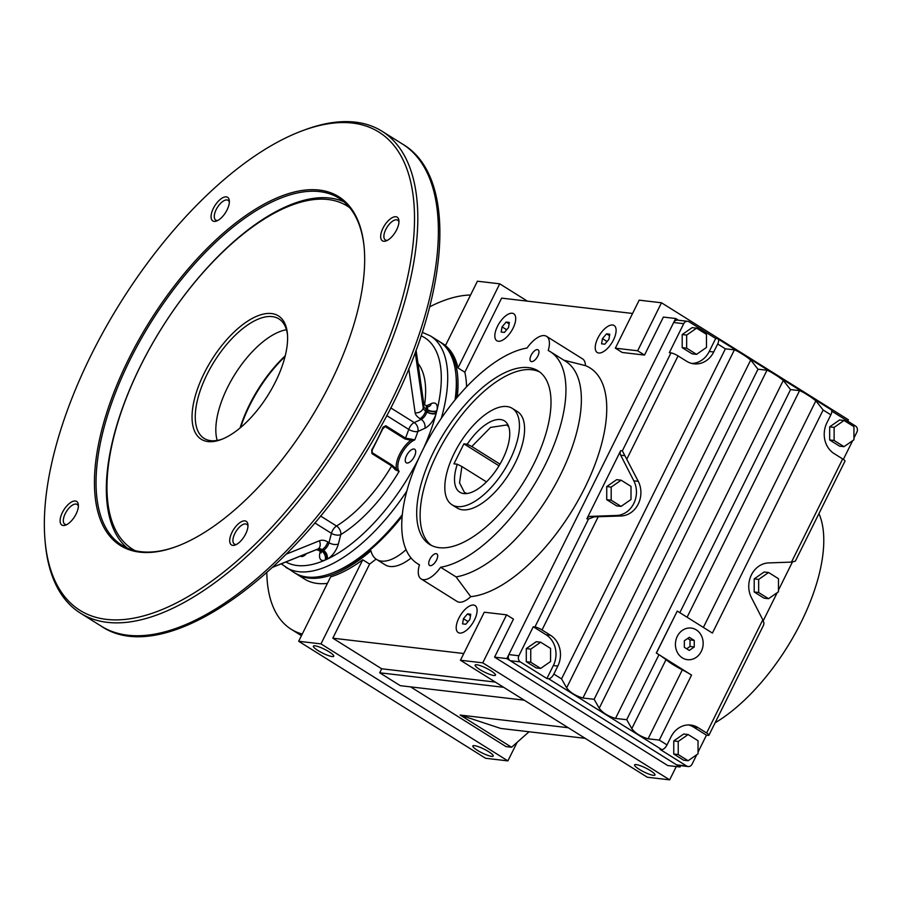 <?xml version="1.0" encoding="UTF-8"?>
<svg xmlns="http://www.w3.org/2000/svg" width="902" height="902" viewBox="0 0 902 902"><rect width="100%" height="100%" fill="white"/><g stroke="black" fill="none" stroke-linecap="round" stroke-linejoin="round"><path stroke-width="1.35" d="M411.087 558.045A51.166 23.362 122 0 1 385.177 564.832L376.608 559.465A51.166 23.362 -58 0 0 406.035 549.713M295.18 573.165A136.439 62.306 -58 0 0 296.025 573.717A136.439 62.306 -58 0 0 308.834 578.092A136.439 62.306 -58 0 0 370.936 550.829A51.166 23.362 -58 0 0 376.608 559.465M456.062 576.908L440.627 567.257A125.074 57.119 -58 0 0 544.098 467.022A125.074 57.119 -58 0 0 550.209 351.622L565.633 361.285A125.074 57.119 122 0 1 559.533 476.684A125.074 57.119 122 0 1 456.062 576.908L470.743 596.662A132.38 60.457 -58 0 0 584.8 487.79A132.38 60.457 -58 0 0 585.432 365.626L563.649 360.157M550.209 351.622A125.074 57.119 -58 0 0 548.224 350.506A22.742 10.384 -58 0 0 546.556 336.345A22.742 10.384 -58 0 0 527.061 348.025A125.074 57.119 -58 0 0 423.59 448.249A125.074 57.119 -58 0 0 417.479 563.649A125.074 57.119 -58 0 0 419.464 564.776A22.742 10.384 -58 0 0 421.133 578.937A22.742 10.384 -58 0 0 440.627 567.257M421.133 578.937L457.145 601.476A22.742 10.384 -58 0 0 470.743 596.662M512.291 408.38L517.444 411.594A56.849 25.966 122 0 1 512.359 468.352A56.849 25.966 122 0 1 462.444 509.799A56.849 25.966 122 0 1 457.111 507.973L451.97 504.748A56.849 25.966 122 0 1 454.236 453.3A56.849 25.966 122 0 1 512.291 408.38A56.849 25.966 122 0 1 504.139 470.337A56.849 25.966 122 0 1 451.97 504.748M537.468 349.615A6.821 3.112 -58 0 0 531.481 354.587A6.821 3.112 -58 0 0 530.872 361.398A6.821 3.112 -58 0 0 537.13 357.271A6.821 3.112 -58 0 0 538.111 349.829A6.821 3.112 -58 0 0 537.468 349.615M436.185 553.659A6.821 3.112 -58 0 0 430.186 558.631A6.821 3.112 -58 0 0 429.577 565.441A6.821 3.112 -58 0 0 435.846 561.315A6.821 3.112 -58 0 0 436.816 553.873A6.821 3.112 -58 0 0 436.185 553.659M528.527 367.621A102.332 46.735 -58 0 0 438.688 442.217A102.332 46.735 -58 0 0 429.544 544.368A102.332 46.735 -58 0 0 523.453 482.435A102.332 46.735 -58 0 0 538.144 370.902A102.332 46.735 -58 0 0 528.527 367.621M431.314 545.36A102.332 46.735 122 0 1 443.198 442.442A102.332 46.735 122 0 1 531.954 369.764A102.332 46.735 122 0 1 539.802 372.052M476.741 664.763A11.365 2.142 -153.6 0 0 475.128 665.078A11.365 2.142 -153.6 0 0 484.363 672.046A11.365 2.142 -153.6 0 0 495.491 675.181A11.365 2.142 -153.6 0 0 488.67 669.476A11.365 2.142 -153.6 0 0 476.741 664.763M636.214 764.592A11.365 2.142 -153.6 0 0 634.602 764.896A11.365 2.142 -153.6 0 0 643.836 771.875A11.365 2.142 -153.6 0 0 654.965 775.01A11.365 2.142 -153.6 0 0 648.143 769.305A11.365 2.142 -153.6 0 0 636.214 764.592M314.978 645.809A11.365 2.142 -153.6 0 0 313.366 646.125A11.365 2.142 -153.6 0 0 322.6 653.093A11.365 2.142 -153.6 0 0 333.74 656.228A11.365 2.142 -153.6 0 0 326.919 650.522A11.365 2.142 -153.6 0 0 314.978 645.809M474.452 745.638A11.365 2.142 -153.6 0 0 472.84 745.943A11.365 2.142 -153.6 0 0 482.074 752.922A11.365 2.142 -153.6 0 0 493.214 756.056A11.365 2.142 -153.6 0 0 486.392 750.351A11.365 2.142 -153.6 0 0 474.452 745.638M585.432 365.626A22.742 10.384 -58 0 0 582.568 358.883L546.556 336.345M327.426 583.368A136.439 62.306 122 0 1 317.414 583.459A136.439 62.306 122 0 1 304.605 579.084L296.025 573.717M457.246 397.308A136.439 62.306 -58 0 0 440.819 342.422A136.439 62.306 -58 0 0 439.95 341.903M457.979 367.926L499.731 283.826L477.417 281.21L445.453 345.601A136.439 62.306 122 0 1 457.979 367.926L464.846 372.222A136.439 62.306 122 0 1 466.571 386.879M715.094 722.806A136.439 62.306 -58 0 0 801.134 622.2A136.439 62.306 -58 0 0 818.948 513.599M680.694 765.674L680.029 766.993L667.762 765.561L494.578 657.141L513.441 619.133L506.586 614.837L484.273 612.221L460.437 660.241L647.343 777.242L669.656 779.847L482.75 662.846L506.586 614.837M529.046 731.77L511.581 747.251L505.999 746.597L410.579 686.873M511.581 747.251L460.144 715.049L568.237 727.722M463.763 653.533L332.815 638.188L369.606 564.077L362.739 559.792L320.988 643.893L507.894 760.893L517.094 742.369M524.265 700.189L400.274 685.667L379.697 672.779L381.681 668.777L495.367 682.104M332.815 638.188L381.681 668.777M320.988 643.893L298.675 641.277L485.592 758.278L507.894 760.893M503.688 687.313L379.697 672.779M376.033 559.093A136.439 62.306 122 0 1 369.606 564.077M847.733 421.121L848.399 419.78L661.493 302.779L637.658 350.788L644.513 355.084L663.387 317.076L675.654 318.507L506.845 658.584L494.578 657.141M644.513 355.084L622.211 352.468L615.344 348.172L639.18 300.163L661.493 302.779M464.846 372.222L501.625 298.122L632.573 313.468M637.658 350.788L615.344 348.172M675.654 318.507L678.405 320.233M506.845 658.584L680.029 766.993M676.263 766.553L669.656 779.847M460.437 660.241L482.75 662.846M499.731 283.826L527.388 301.133M298.675 641.277L330.639 576.885A136.439 62.306 122 0 0 362.739 559.792M302.26 634.072A193.287 88.272 122 0 1 291.166 629.235A193.287 88.272 122 0 1 266.8 572.669M429.758 306.793A193.287 88.272 122 0 1 470.573 295.01M585.218 738.343L500.768 728.455L460.144 715.049M844.013 446.67L839.559 446.152L829.66 439.95L829.671 426.86L839.582 419.949L844.047 420.479L853.946 426.669L853.935 439.77L844.013 446.67L834.113 440.48L834.136 427.379L844.047 420.479M829.671 426.86L834.136 427.379M829.66 439.95L834.113 440.48M688.113 760.736L683.648 760.217L673.749 754.016L673.771 740.925L683.682 734.014L688.147 734.544L698.047 740.734L698.035 753.835L688.113 760.736L678.214 754.546L678.225 741.444L688.147 734.544M673.771 740.925L678.225 741.444M673.749 754.016L678.214 754.546M540.648 668.427L536.183 667.908L526.283 661.707L526.294 648.606L536.216 641.705L540.681 642.224L550.581 648.425L550.558 661.527L540.648 668.427L530.748 662.226L530.759 649.136L540.681 642.224M526.294 648.606L530.759 649.136M526.283 661.707L530.748 662.226M696.547 354.362L692.093 353.843L682.183 347.642L682.205 334.541L692.116 327.64L696.581 328.159L706.48 334.36L706.469 347.462L696.547 354.362L686.647 348.161L686.67 335.07L696.581 328.159M682.205 334.541L686.67 335.07M682.183 347.642L686.647 348.161M768.549 598.702L764.084 598.184L754.185 591.983L754.207 578.881L764.118 571.981L768.583 572.511L778.482 578.701L778.46 591.802L768.549 598.702L758.65 592.513L758.661 579.411L768.583 572.511M754.207 578.881L758.661 579.411M754.185 591.983L758.65 592.513M621.083 506.394L616.618 505.875L606.719 499.674L606.73 486.573L616.652 479.672L621.106 480.191L631.017 486.392L630.994 499.494L621.083 506.394L611.184 500.193L611.195 487.091L621.106 480.191M606.73 486.573L611.195 487.091M606.719 499.674L611.184 500.193M715.703 338.475L717.383 338.667A5.683 2.593 122 0 1 717.913 338.848A5.683 2.593 122 0 1 717.688 344L713.707 351.994A22.742 19.776 -83.3 0 1 693.92 363.844A22.742 19.776 -83.3 0 1 686.636 361.262L678.056 355.895A5.683 1.071 -153.6 0 0 670.987 352.885L669.318 352.693L683.716 323.683A4.544 3.958 -83.3 0 1 687.674 321.315A4.544 3.958 -83.3 0 1 689.128 321.834L715.703 338.475L709.254 351.476A22.742 19.776 -83.3 0 1 691.71 363.438M670.987 352.885L622.357 450.842L638.266 481.341A22.742 19.776 -83.3 0 1 621.072 515.989L594.204 516.857L588.532 518.988L534.942 626.946A5.683 1.071 26.4 0 1 542.023 629.957L550.592 635.324A22.742 19.776 -83.3 0 1 557.808 666.059L553.839 674.065A5.683 2.593 122 0 1 548.563 678.732L546.894 678.541L553.343 665.541A22.742 19.776 96.7 0 0 546.127 634.805L533.274 626.755L534.942 626.946M708.938 735.209L763.554 625.176L763.96 623.124L762.81 619.843L751.389 597.564A22.742 19.776 -83.3 0 1 768.594 562.916L791.471 562.104L795.327 561.168L844.982 461.147A5.683 1.071 -153.6 0 0 842.682 458.949L834.102 453.582A22.742 19.776 -83.3 0 1 826.886 422.846L830.855 414.841L823.143 410.004L815.87 400.815C809.646 395.933 804.212 392.539 799.589 390.611L790.558 389.619L783.297 380.418C777.062 375.548 771.638 372.143 767.004 370.215L757.984 369.222L750.712 360.022C744.488 355.151 739.054 351.746 734.42 349.829L725.4 348.826L561.551 678.89L566.636 687.831C569.963 692.375 575.397 695.769 582.929 698.035L594.136 699.287L599.21 708.228C602.547 712.76 607.971 716.165 615.502 718.432L626.71 719.683L631.795 728.624C635.121 733.157 640.555 736.562 648.087 738.817L659.294 740.08L667.006 744.905L670.987 736.911A22.742 19.776 -83.3 0 1 690.774 725.05A22.742 19.776 -83.3 0 1 698.058 727.632L706.638 732.999A5.683 1.071 26.4 0 1 708.938 735.209A5.683 1.071 26.4 0 1 708.126 735.356L706.458 735.164L698.035 752.133M687.674 321.315L677.627 320.142A4.544 3.958 96.7 0 0 673.67 322.51L508.829 654.581A4.544 3.958 96.7 0 0 510.273 660.726L676.601 764.851A4.544 3.958 96.7 0 0 678.056 765.358L688.102 766.542A4.544 3.958 -83.3 0 1 686.647 766.023L660.061 749.382L661.741 749.585A5.683 2.593 -58 0 0 667.006 744.905M546.894 678.541L520.319 661.899A4.544 3.958 -83.3 0 1 518.875 655.754L533.274 626.755M633.813 480.811A22.742 19.776 96.7 0 1 616.607 515.459L590.291 516.395A4.544 3.958 96.7 0 0 586.864 518.797L620.689 450.65A4.544 3.958 96.7 0 0 620.677 455.183L633.813 480.811L638.266 481.341M688.53 724.937A22.742 19.776 -83.3 0 1 693.593 727.113L706.458 735.164M696.75 754.737L692.059 764.174A4.544 3.958 -83.3 0 1 688.102 766.542M656.408 653.082L656.295 653.071A27.285 5.141 -153.6 0 1 658.979 654.694A45.483 8.558 -153.6 0 1 666.026 659.655A27.285 5.141 26.4 0 0 682.318 669.859A27.285 5.141 -153.6 0 1 691.552 675.079L656.408 653.082L677.255 611.071L712.411 633.08L823.143 410.004M831.791 411.143L855.457 425.958A4.544 3.958 -83.3 0 1 856.9 432.103L853.935 438.079M852.649 440.672L843.359 459.389M830.855 414.841A5.683 2.593 -58 0 0 831.08 409.7L717.913 338.848M792.384 562.059L778.471 590.1M777.174 592.704L763.239 620.768M656.295 653.071L677.255 611.071M790.558 389.619L679.826 612.683M658.979 654.694L626.71 719.683M799.589 390.611L687.087 617.227M666.026 659.655L631.795 728.624M757.984 369.222L594.136 699.287M734.42 349.829L566.636 687.831M767.004 370.215L599.21 708.228M463.887 443.84L467.225 444.235A42.067 19.213 122 0 1 507.882 424.718A42.067 19.213 122 0 1 498.411 466.762A42.067 19.213 122 0 1 464.733 493.642A42.067 19.213 122 0 1 457.291 464.237L453.965 463.842L463.887 443.84L498.998 465.815M467.044 493.518L464.44 492.447L459.546 482.841L461.88 466.526L457.291 464.237M467.225 444.235L471.814 446.513L490.587 427.413L506.676 424.977L508.773 426.849M486.449 481.893L461.88 466.526M471.814 446.513L499.99 464.147M682.352 657.874A15.92 13.846 96.7 0 0 687.448 659.678A15.92 13.846 96.7 0 0 703.041 645.482A15.92 13.846 96.7 0 0 691.146 628.063A15.92 13.846 96.7 0 0 676.173 639.214A15.92 13.846 96.7 0 0 682.352 657.874M689.308 637.319L694.258 640.42L694.247 646.971L689.286 650.421L684.336 647.32L684.347 640.77L689.308 637.319M686.681 648.786L690.007 646.475L690.019 639.924L687.674 638.458M690.019 639.924L694.258 640.42M690.007 646.475L694.247 646.971M473.606 605.062A15.92 7.272 -58 0 0 459.625 616.664A15.92 7.272 -58 0 0 458.205 632.561A15.92 7.272 -58 0 0 472.817 622.921A15.92 7.272 -58 0 0 475.095 605.569A15.92 7.272 -58 0 0 473.606 605.062M465.782 624.252L462.557 623.88L463.436 618.693L467.529 613.879L470.743 614.251L469.874 619.437L465.782 624.252M468.059 621.579L463.436 618.693M470.494 615.739L467.529 613.879M512.223 313.242A15.92 7.272 -58 0 0 498.254 324.844A15.92 7.272 -58 0 0 496.822 340.73A15.92 7.272 -58 0 0 511.434 331.102A15.92 7.272 -58 0 0 513.723 313.749A15.92 7.272 -58 0 0 512.223 313.242M504.398 332.432L501.185 332.06L502.053 326.862L506.146 322.048L509.371 322.431L508.491 327.618L504.398 332.432M506.676 329.76L502.053 326.862M509.111 323.908L506.146 322.048M612.627 325.002A15.92 7.272 -58 0 0 598.646 336.604A15.92 7.272 -58 0 0 597.225 352.502A15.92 7.272 -58 0 0 611.838 342.861A15.92 7.272 -58 0 0 614.115 325.521A15.92 7.272 -58 0 0 612.627 325.002M604.802 344.203L601.578 343.82L602.457 338.633L606.55 333.819L609.763 334.191L608.895 339.389L604.802 344.203M607.08 341.52L602.457 338.633M609.515 335.679L606.55 333.819M306.454 553.67A7.96 3.631 122 0 1 300.828 556.252A7.96 3.631 122 0 1 300.569 556.049M414.39 456.48A7.96 3.631 122 0 1 406.261 462.771A7.96 3.631 122 0 1 407.4 454.089A7.96 3.631 122 0 1 414.706 449.275A7.96 3.631 122 0 1 414.39 456.48M320.526 515.989L336.525 526.013A6.821 3.112 -58 0 0 331.417 533.319A6.821 3.461 14.5 0 0 340.787 534.604A6.821 4.465 58.5 0 0 336.525 526.013A101.193 46.216 -58 0 0 391.671 465.951L395.471 469.874L399.124 471.396L391.942 465.049L372.222 452.703L372.064 450.369L383.26 427.819M426.454 405.81L431.246 403.622A13.643 6.235 122 0 1 436.872 410.692L436.151 413.488A13.643 6.235 122 0 1 424.865 428.292L417.885 431.483A6.821 2.74 19 0 1 408.753 429.397L386.744 415.619M391.942 465.049L391.671 465.951L371.951 453.605L371.692 450.019A101.193 46.216 -58 0 0 383.023 427.21L385.785 425.733L405.505 438.079L404.897 438.936L410.917 440.255L414.796 439.826A108.014 49.328 -58 0 0 417.885 431.483A6.821 4.984 65.4 0 0 414.221 422.576A6.821 3.112 122 0 0 408.753 429.397A101.193 46.216 -58 0 1 405.505 438.079L414.796 439.826A19.325 8.828 -58 0 0 400.995 454.912A19.325 8.828 -58 0 0 399.124 471.396A108.014 49.328 -58 0 1 340.787 534.604L338.363 543.996A13.643 6.235 122 0 1 327.291 559.093L326.964 559.251A6.821 4.984 65.4 0 0 323.288 550.344L322.037 549.566A6.821 3.112 -58 0 0 327.742 541.933A13.643 9.978 65.4 0 0 319.432 540.783L286.295 554.144M421.144 335.815A131.895 60.231 -58 0 1 436.872 410.692A6.821 3.653 13.1 0 1 427.447 409.632L426.15 409.08A6.821 3.112 -58 0 0 425.53 405.223L426.781 406.001A6.821 3.112 122 0 1 427.447 409.632M285.889 561.969A131.895 60.231 -58 0 0 325.216 560.041L326.964 559.251M320.255 551.472L320.03 552.385A13.643 6.235 122 0 0 325.216 560.041A6.821 5.119 67.7 0 0 321.71 551.054A6.821 3.112 122 0 1 319.725 551.077L318.485 550.299A6.821 3.112 122 0 0 320.627 550.209A6.821 4.984 65.4 0 0 316.478 549.634A6.821 4.645 68 0 1 316.343 549.69A6.821 4.645 68 0 1 316.207 549.735M418.46 458.96A131.895 60.231 -58 0 1 327.291 559.093A6.821 4.848 63.3 0 0 323.457 550.265L322.578 550.66C325.622 552.96 326.84 555.925 326.253 559.578M423.523 448.373A131.895 60.231 -58 0 0 436.151 413.488A6.821 3.258 15.9 0 1 426.838 411.977A6.821 3.112 122 0 1 421.2 419.385L414.221 422.576L390.746 407.884M281.21 563.851L294.311 572.646A136.439 62.306 -58 0 0 331.688 573.221A136.439 62.306 -58 0 0 402.269 514.726M455.059 399.947A136.439 62.306 -58 0 0 455.938 374.725A136.439 62.306 -58 0 0 439.094 341.351L430.525 335.984L422.305 332.308M331.688 573.221L333.988 572.353A134.161 61.268 -58 0 0 402.1 516.474M455.657 399.214A134.161 61.268 -58 0 0 456.175 377.16L455.938 374.725M236.504 544.413A11.658 5.322 122 0 1 234.373 544.075A11.658 5.322 122 0 1 236.042 531.368A11.658 5.322 122 0 1 246.742 524.321A11.658 5.322 122 0 1 247.982 526.091M66.906 524.536A11.658 5.322 122 0 1 64.775 524.197A11.658 5.322 122 0 1 66.444 511.502A11.658 5.322 122 0 1 77.144 504.443A11.658 5.322 122 0 1 78.384 506.214M217.867 220.426A11.658 5.322 122 0 1 215.736 220.088A11.658 5.322 122 0 1 217.416 207.381A11.658 5.322 122 0 1 228.105 200.323A11.658 5.322 122 0 1 229.345 202.093M387.465 240.293A11.658 5.322 122 0 1 385.334 239.955A11.658 5.322 122 0 1 387.014 227.259A11.658 5.322 122 0 1 397.703 220.201A11.658 5.322 122 0 1 398.943 221.971M45.1 541.166L45.325 543.613A284.243 129.809 -58 0 0 80.425 613.134A284.243 129.809 -58 0 0 341.272 441.078A284.243 129.809 -58 0 0 382.065 131.264A284.243 129.809 -58 0 0 355.365 122.153A284.243 129.809 -58 0 0 304.188 130.08L301.899 130.937A281.976 128.772 -58 0 0 45.1 541.166A281.976 128.772 -58 0 0 312.96 477.316A281.976 128.772 -58 0 0 352.659 123.078A281.976 128.772 -58 0 0 301.899 130.937M245.671 533.928A13.925 6.359 122 0 1 235.264 544.988A13.925 6.359 122 0 1 229.954 538.178A13.925 6.359 122 0 1 239.515 522.912A13.925 6.359 122 0 1 247.949 524.727A13.925 6.359 122 0 1 245.671 533.928M76.072 514.05A13.925 6.359 122 0 1 65.666 525.111A13.925 6.359 122 0 1 60.355 518.312A13.925 6.359 122 0 1 69.916 503.045A13.925 6.359 122 0 1 78.35 504.849A13.925 6.359 122 0 1 76.072 514.05M227.045 209.929A13.925 6.359 122 0 1 216.638 220.99A13.925 6.359 122 0 1 211.316 214.191A13.925 6.359 122 0 1 220.877 198.925A13.925 6.359 122 0 1 229.322 200.729A13.925 6.359 122 0 1 227.045 209.929M396.643 229.807A13.925 6.359 122 0 1 386.236 240.868A13.925 6.359 122 0 1 380.915 234.069A13.925 6.359 122 0 1 390.476 218.791A13.925 6.359 122 0 1 398.921 220.607A13.925 6.359 122 0 1 396.643 229.807M319.398 190.085A205.791 93.977 -58 0 0 115.321 388.818A205.791 93.977 -58 0 0 176.713 546.42A205.791 93.977 -58 0 0 364.126 247.024A205.791 93.977 -58 0 0 319.398 190.085M364.183 247.633A204.653 93.458 -58 0 0 338.972 198.192A204.653 93.458 -58 0 0 319.759 191.63A204.653 93.458 -58 0 0 140.058 340.809A204.653 93.458 -58 0 0 121.793 545.135A204.653 93.458 -58 0 0 177.288 546.206M343.887 201.777A204.653 93.458 -58 0 0 330.042 198.068A204.653 93.458 -58 0 0 153.633 341.497A204.653 93.458 -58 0 0 127.171 547.988M349.773 207.776A202.386 92.421 -58 0 0 347.202 206.017A202.386 92.421 -58 0 0 328.193 199.534A202.386 92.421 -58 0 0 150.499 347.056A202.386 92.421 -58 0 0 132.425 549.115L133.293 549.645A202.386 92.421 -58 0 0 134.905 550.615M349.626 207.595A202.386 92.421 -58 0 0 348.059 206.558L347.202 206.017M132.425 549.115A202.386 92.421 -58 0 0 135.131 550.66M271.592 313.558A72.769 33.227 -58 0 0 199.432 383.824A72.769 33.227 -58 0 0 221.137 439.556A72.769 33.227 -58 0 0 287.411 333.684A72.769 33.227 -58 0 0 271.592 313.558M287.501 334.935A70.491 32.19 -58 0 0 278.932 318.891A70.491 32.19 -58 0 0 272.314 316.625A70.491 32.19 -58 0 0 210.414 368.016A70.491 32.19 -58 0 0 204.123 438.395A70.491 32.19 -58 0 0 222.298 439.094M286.464 329.737A70.491 32.19 -58 0 0 234.824 374.443A70.491 32.19 -58 0 0 217.179 440.424M285.066 356.504A86.412 39.462 -58 0 0 240.642 427.469M285.246 355.783A85.273 38.944 -58 0 0 240.067 427.954M383.418 427.571L385.188 426.59A20.464 9.347 -58 0 0 383.091 428.563M371.692 450.019L372.222 452.703A20.464 9.347 -58 0 1 372.222 450.346M395.471 469.874L396.485 469.322A20.464 9.347 -58 0 1 410.917 440.255L410.816 438.958M383.023 427.21L383.451 427.717L383.959 426.939M709.254 351.476L713.707 351.994M678.056 355.895L626.856 459.05M598.195 516.801L542.023 629.957M561.551 678.89L553.839 674.065M725.4 348.826L717.688 344M673.67 322.51L683.716 323.683M508.829 654.581L518.875 655.754M588.532 518.988L586.864 518.797M622.357 450.842L620.689 450.65M546.127 634.805L550.592 635.324M553.343 665.541L557.808 666.059M693.593 727.113L698.058 727.632M661.741 749.585L548.563 678.732M762.81 619.843L706.638 732.999M842.682 458.949L791.471 562.104M691.552 675.079L659.294 740.08M620.677 455.183L624.59 455.645M616.607 515.459L621.072 515.989M590.291 516.395L594.204 516.857M783.297 380.418L615.502 718.432M815.87 400.815L703.38 627.42M682.318 669.859L648.087 738.817M676.601 764.851L686.647 766.023M510.273 660.726L520.319 661.899M750.712 360.022L582.929 698.035M424.605 404.581A108.014 49.328 -58 0 0 417.953 363.292M404.897 438.936L385.188 426.59L385.785 425.733M431.246 403.622A6.821 4.984 -114.6 0 1 429.048 406.554M285.742 567.279A136.439 62.306 -58 0 0 406.768 491.184M441.281 418.381A136.439 62.306 -58 0 0 430.525 335.984M320.03 552.385A6.821 3.461 -165.5 0 0 320.717 551.968M338.363 543.996A6.821 3.461 14.5 0 1 328.993 542.711A6.821 3.112 122 0 1 323.457 550.265M424.865 428.292A6.821 4.984 65.4 0 0 421.2 419.385L419.949 418.607A6.821 3.112 122 0 0 425.654 410.974L426.838 411.977M314.787 522.912L331.417 533.319L328.993 542.711L327.742 541.933M436.76 411.143A6.821 3.461 14.5 0 1 427.39 409.858L426.894 411.752A6.821 3.461 14.5 0 0 436.275 413.037M325.543 559.894A6.821 4.984 65.4 0 0 321.879 550.987L321.71 551.054M322.578 550.66L320.627 550.209L322.037 549.566A6.821 4.984 65.4 0 0 317.887 548.991A6.821 4.645 -112 0 0 319.432 540.783M408.798 368.749L415.134 412.778A13.643 6.912 -165.5 0 0 419.949 418.607M415.788 350.968L423.737 406.171A6.821 5.75 -8.2 0 0 423.85 404.22L416.07 350.202M415.236 352.445L423.252 408.065L423.737 406.171A6.821 3.461 -165.5 0 0 426.15 409.08L425.654 410.974A6.821 3.461 -165.5 0 1 423.252 408.065A6.821 5.75 171.8 0 1 415.134 412.778M436.523 412.09L427.142 410.805M272.878 567.132L317.887 548.991L272.742 567.268L316.343 549.69L318.485 550.299M402.642 144.151C462.038 178.81 447.99 310.615 377.408 432.689C300.016 572.353 165.179 670.287 101.001 626.011A284.243 129.809 -58 0 0 361.849 453.954A284.243 129.809 -58 0 0 402.642 144.151L382.065 131.264M371.951 453.605L372.222 452.703M445.554 345.398L440.819 342.422M291.166 629.235L301.46 635.673M419.441 564.877L417.479 563.649M426.781 406.001L428.935 406.599M321.484 550.863L321.225 552.926L319.725 551.077M425.53 405.223L423.692 403.656M101.001 626.011L80.425 613.134"/></g></svg>
